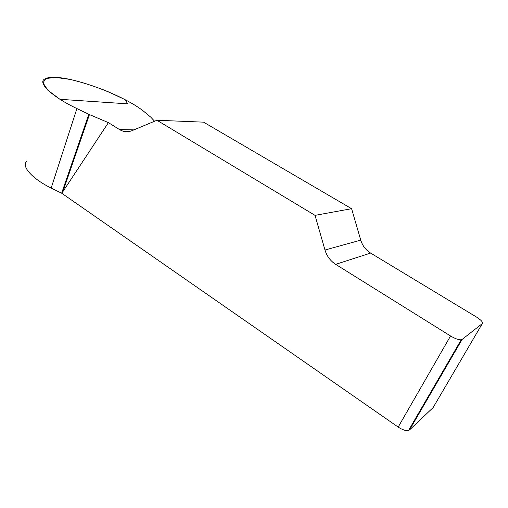 <?xml version="1.0" encoding="UTF-8"?>
<svg xmlns="http://www.w3.org/2000/svg" width="508" height="508" viewBox="0 0 508 508"><rect width="100%" height="100%" fill="white"/><g stroke="black" fill="none" stroke-linecap="round" stroke-linejoin="round"><path stroke-width="0.76" d="M409.505 429.959L433.089 407.606L482.321 323.577C483.133 322.231 481.14 320.021 476.352 316.954L370.624 253.079C365.747 250.025 362.458 245.713 360.75 240.132L351.6 208.699L203.575 122.155L156.94 120.25L315.024 215.36L324.987 250.019C326.847 256.172 330.403 260.947 335.667 264.351L450.545 335.978C455.054 338.665 458.603 339.941 461.194 339.801L462.07 339.477L409.505 429.959L408.54 430.473C405.848 430.975 402.393 429.838 398.177 427.076L61.798 193.294L51.162 188.062C32.207 178.772 20.695 165.97 27 161.169M154.591 121.234L150.73 117.132L144.818 112.243C122.917 93.618 58.953 71.177 45.314 78.803C36.525 81.871 51.333 96.444 76.911 108.572L89.446 114.579L108.401 122.638L61.798 193.294M108.401 122.638L119.475 129.546C123.539 131.985 127.743 132.347 132.099 130.639L156.94 120.25M351.6 208.699L315.024 215.36M482.321 323.577L462.07 339.477M88.805 114.287L61.633 193.218M89.446 114.579L62.827 191.834M59.931 99.308L47.822 90.202L42.996 82.848L45.866 78.543L55.486 77.394L70.498 79.489C81.902 82.226 94.043 86.119 106.921 91.167L124.803 99.511L127.826 103.848L59.931 99.308M398.177 427.076L450.545 335.978M324.987 250.019L360.75 240.132M370.624 253.079L335.667 264.351M119.475 129.546L133.928 129.87M76.911 108.572L51.162 188.062M461.194 339.801L408.54 430.473"/></g></svg>
